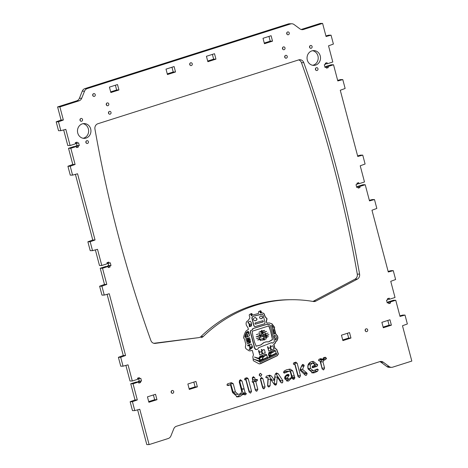 <?xml version="1.0" encoding="UTF-8"?>
<svg xmlns="http://www.w3.org/2000/svg" width="468" height="468" viewBox="0 0 468 468"><rect width="100%" height="100%" fill="white"/><g stroke="black" fill="none" stroke-linecap="round" stroke-linejoin="round"><path stroke-width="0.7" d="M312.092 361.466L315.461 364.876L314.707 366.356L312.051 367.234M315.982 369.632L315.274 371.264L311.676 372.867M312.87 363.25L309.869 363.373L308.201 364.835C307.891 366.83 307.932 368.076 308.336 368.568L310.916 370.802L313.221 370.785L310.635 368.556C310.237 368.064 310.19 366.818 310.5 364.818L312.168 363.361L312.87 363.25L315.303 365.069L312.507 366.169L312.021 367.14L312.729 367.702L317.006 366.345L317.766 364.865L313.273 361.325L311.641 361.594C308.418 362.77 307.23 365.227 308.079 368.959L312.782 372.99L314.66 372.674L317.573 371.247L318.287 369.621L317.064 369.135L313.221 370.785M286.679 374.751L286.79 375.33L284.989 378.045L286.398 379.039L288.697 379.027L287.288 378.033L289.095 375.318L288.984 374.733L287.721 374.441C285.223 375.523 284.269 377.027 284.872 378.963L287.68 381.098L288.621 380.952L292.02 377.676L294.044 379.226L294.881 377.881L292.705 370.82L290.131 369.088L286.469 369.819L284.193 371.013L283.497 372.37L284.667 373.008L289.259 371.171L290.347 371.978L291.33 375.71C291.669 377.085 291.014 378.156 289.359 378.916L288.697 379.027M289.259 371.171L285.831 371.416L283.514 372.44M288.844 369.217L290.406 370.831L292.576 377.898L292.43 378.729M289.043 378.992L286.545 380.888M323.909 357.64L324.254 358.26L323.289 359.582L321.873 360.032L320.644 361.84L322.241 369.158M319.743 358.997L320.206 359.816L322.505 359.804L322.206 359.225L320.785 358.687L319.053 359.219L318.497 360.319L319.504 360.927L320.001 360.769L322.13 368.831L323.721 369.796L324.593 368.053L322.949 361.828L324.172 360.021L325.588 359.57L326.559 358.248L324.991 357.3L323.411 357.798L322.505 359.804M252.351 377.46L252.995 379.811L255.3 379.8L254.762 377.77L253.176 376.81L252.305 378.553L252.837 380.578L252.082 381.748L253.334 382.467L255.358 390.125L256.95 391.09L257.821 389.347L255.739 381.461L256.727 381.145L257.605 379.963L256.897 379.367L255.3 379.8M255.241 379.8L254.422 381.157L253.434 381.473L255.469 390.452M230.49 384.772L232.549 392.564L237.457 396.958L239.868 396.542L243.723 393.804L244.852 394.887L245.788 394.588L246.344 393.483L245.179 392.927L242.014 380.94L240.207 379.846L239.212 381.829L241.383 390.049C241.915 392.12 241.195 393.483 239.23 394.126L238.019 394.337L235.422 391.944L233.251 383.725L231.408 382.625L227.483 383.871L226.933 384.977L227.939 385.585L230.49 384.772L227.003 385.164M243.723 393.804L241.424 393.816L237.569 396.554L236.358 396.858M243.032 392.892L244.039 393.5L243.489 394.6M239.446 380.355L242.88 392.939L245.179 392.927M230.49 382.918L233.117 391.956L235.72 394.354L238.019 394.337M304.194 365.268L302.72 364.426L301.913 365.256L300.28 368.965L300.204 370.311L305.066 375.032L306.359 375.313L307.166 373.639L306.675 372.832L302.562 369.41L304.194 365.268L301.901 365.28L300.263 369.427L304.375 372.85L304.861 373.651L304.732 374.745M294.553 362.548L298.18 375.734L298.134 376.822M245.624 378.103L249.251 391.283L249.204 392.377M259.377 374.084L259.383 375.588M260.424 378.22L262.77 386.989L262.729 388.107M270.475 379.191L274.359 384.468L275.494 385.152L276.038 384.959L276.6 383.76L277.308 377.021L280.835 382.391L281.876 382.959L282.602 382.701L282.883 380.765L278.296 373.786L276.313 373.049L274.997 374.78L274.435 380.151L271.341 375.95L269.392 375.254L266.333 376.196L265.783 377.302L266.789 377.904L268.035 377.512L267.585 385.626L268.772 387.1L270.112 385.802L270.475 379.191L268.176 379.209L267.696 386.287M277.308 377.021L275.008 377.032L274.172 384.234M275.67 373.423L280.584 380.776L280.701 382.186M268.556 375.488L272.13 380.168L274.435 380.151M284.831 56.096A1.433 1.305 -90.4 0 1 284.842 57.447M108.605 112.115A1.433 1.305 -90.4 0 1 108.611 113.467M342.711 339.943L348.666 338.048L350.965 338.036L349.537 332.613L341.453 335.182L342.886 340.605L350.965 338.036M347.408 333.292L348.666 338.048M387.826 320.445L389.084 325.201L383.128 327.097M264.268 43.056L270.223 41.161L272.528 41.149L271.095 35.726L263.01 38.294L264.443 43.717L272.528 41.149M268.965 36.405L270.223 41.161M315.567 69.785A1.433 1.305 89.6 0 0 315.561 68.433M312.671 65.292A7.4 6.733 89.6 0 0 317.942 55.949A7.4 6.733 89.6 0 0 312.583 50.708M153.814 343.29L198.66 337.644A4.627 4.206 89.6 0 0 200.947 336.533A148.929 135.521 -90.4 0 1 289.329 299.725L291.628 299.713A148.929 135.521 -90.4 0 1 313.385 301.503A4.627 4.206 -90.4 0 0 314.063 301.562A4.627 4.206 -90.4 0 0 315.865 301.105L357.289 279.162L354.984 279.18A4.627 4.206 89.6 0 0 357.289 274.143A1197.91 1090.054 89.6 0 0 301.474 62.671A4.627 4.206 89.6 0 0 298.678 59.904L97.9 123.727A4.627 4.206 -90.4 0 0 94.94 129.045A1197.91 1090.054 89.6 0 0 150.86 340.482A4.627 4.206 -90.4 0 0 154.809 343.418A4.627 4.206 -90.4 0 0 155.259 343.383L198.66 337.644M312.84 301.415A4.627 4.206 89.6 0 0 313.56 301.117L354.984 279.18M83.011 123.681A7.4 6.733 -90.4 0 1 88.376 128.928A7.4 6.733 -90.4 0 1 83.105 138.265M80.122 119.194A1.433 1.305 -90.4 0 1 80.127 120.545M85.989 141.406A1.433 1.305 -90.4 0 1 86.001 142.758M167.269 73.891L173.224 71.996L175.523 71.984L174.096 66.561L166.011 69.129L167.445 74.552L175.523 71.984M171.967 67.24L173.224 71.996M189.832 63.508A1.433 1.305 -90.4 0 1 189.844 64.859M115.385 85.223L116.643 89.985L110.682 91.88M92.834 94.343A1.433 1.305 -90.4 0 1 92.839 95.694M148.707 401.614L154.662 399.719L156.967 399.707L155.534 394.284L147.449 396.852L148.882 402.275L156.967 399.707M153.41 394.963L154.662 399.719M171.276 391.23A1.433 1.305 -90.4 0 1 171.282 392.582M193.822 382.11L195.08 386.872L189.125 388.768M309.699 47.566A1.433 1.305 89.6 0 0 309.687 46.215M212.384 54.387L213.642 59.149L207.687 61.045M286.843 34.024A1.433 1.305 89.6 0 0 286.831 32.672M137.627 409.845L146.806 444.6L149.111 444.588L168.24 438.504A4.627 4.206 89.6 0 0 170.919 435.93L173.768 428.834A4.627 4.206 -90.4 0 1 176.448 426.26L379.788 361.624A4.627 4.206 -90.4 0 1 380.929 361.442A4.627 4.206 -90.4 0 1 383.304 362.226L389.171 366.555A4.627 4.206 89.6 0 0 391.54 367.339A4.627 4.206 89.6 0 0 392.687 367.158L411.817 361.074L402.486 325.751L407.359 323.961L405.013 315.075L400.023 316.421L395.747 300.251L390.253 301.995L390.534 303.065L388.756 303.627L388.475 302.562L387.258 302.948L386.533 300.193L387.744 299.807L387.463 298.742L389.241 298.174L389.522 299.239L395.021 297.496L390.745 281.321L395.618 279.531L393.272 270.644L388.282 271.99L371.966 210.231L376.834 208.441L374.488 199.555L369.498 200.901L365.227 184.725L359.728 186.475L360.009 187.539L358.231 188.107L357.95 187.042L356.739 187.428L356.013 184.673L357.224 184.287L356.944 183.222L358.722 182.655L359.003 183.719L364.496 181.976L360.225 165.801L365.099 164.011L362.747 155.124L357.763 156.47L340.271 90.266L345.138 88.481L342.792 79.595L337.802 80.941L333.532 64.765L328.033 66.514L328.314 67.579L326.535 68.147L326.255 67.076L325.044 67.462L324.312 64.707L325.529 64.321L325.248 63.256L327.027 62.689L327.308 63.759L332.801 62.01L328.53 45.835L333.403 44.05L331.051 35.164L326.061 36.504L322.604 23.4L303.469 29.484A4.627 4.206 -90.4 0 1 302.322 29.665A4.627 4.206 -90.4 0 1 299.953 28.881L294.085 24.552A4.627 4.206 89.6 0 0 291.716 23.769A4.627 4.206 89.6 0 0 290.569 23.95L87.229 88.587A4.627 4.206 89.6 0 0 84.55 91.161L81.701 98.257A4.627 4.206 -90.4 0 1 79.022 100.831L59.892 106.909L63.355 120.019L58.482 121.809L60.828 130.695L65.818 129.349L70.095 145.519L75.588 143.775L75.307 142.705L77.085 142.143L77.366 143.208L78.583 142.822L79.308 145.577L78.097 145.963L78.378 147.028L76.6 147.595L76.319 146.531L70.82 148.274L75.096 164.449L70.223 166.239L72.569 175.126L77.559 173.78L95.051 239.979L90.178 241.769L92.524 250.655L97.514 249.309L101.79 265.485L107.283 263.736L107.002 262.671L108.781 262.103L109.062 263.174L110.278 262.788L111.004 265.543L109.793 265.929L110.074 266.994L108.295 267.556L108.014 266.491L102.515 268.24L106.792 284.409L101.919 286.2L104.265 295.086L109.255 293.74L125.57 355.499L120.703 357.289L123.049 366.175L128.039 364.829L132.309 381.005L137.808 379.255L137.528 378.191L139.306 377.623L139.587 378.694L140.798 378.308L141.529 381.063L140.312 381.449L140.593 382.514L138.815 383.081L138.534 382.011L133.041 383.76L137.311 399.935L132.438 401.719L134.79 410.606L139.774 409.26L149.111 444.588M138.534 382.011L136.235 382.028L130.736 383.772L135.012 399.947L130.139 401.737L132.485 410.623L134.79 410.606M138.598 378.7L139.224 381.075L138.013 381.461L138.159 382.017M125.886 365.414L130.01 381.022L132.309 381.005M123.049 366.175L120.744 366.192L118.398 357.306L123.271 355.516L125.57 355.499M107.102 294.325L123.271 355.516M108.014 266.491L105.709 266.508L100.216 268.252L104.487 284.427L99.614 286.217L101.966 295.103L104.265 295.086M108.073 263.18L108.705 265.555L107.488 265.941L107.634 266.497M95.367 249.894L99.485 265.496L101.79 265.485M92.524 250.655L90.225 250.672L87.879 241.786L92.752 239.996L95.051 239.979M75.406 174.359L92.752 239.996M76.319 146.531L74.014 146.542L68.521 148.292L72.792 164.461L67.918 166.251L70.27 175.137L72.569 175.126M76.378 143.214L77.009 145.595L75.793 145.975L75.939 146.531M63.666 129.928L67.79 145.536L70.095 145.519M60.828 130.695L58.529 130.707L56.183 121.82L61.051 120.03L63.355 120.019M79.022 100.831L76.723 100.842L57.593 106.926L61.051 120.03M76.723 100.842A4.627 4.206 89.6 0 0 79.402 98.274L81.701 98.257M84.55 91.161L82.251 91.172L79.402 98.274M82.251 91.172A4.627 4.206 -90.4 0 1 84.924 88.604L87.229 88.587M290.569 23.95L288.265 23.962L84.924 88.604M288.265 23.962A4.627 4.206 -90.4 0 1 289.411 23.78L291.716 23.769M322.604 23.4L320.299 23.412L301.17 29.496M331.051 35.164L328.752 35.176L325.915 35.942M333.532 64.765L331.227 64.777L325.734 66.526L325.88 67.082M337.656 80.373L340.493 79.607L342.792 79.595M362.747 155.124L360.448 155.142L357.61 155.903M365.227 184.725L362.922 184.743L357.429 186.492L357.575 187.042M369.351 200.333L372.189 199.573L374.488 199.555M393.272 270.644L390.967 270.662L388.13 271.422M395.747 300.251L393.448 300.263L387.949 302.012L388.095 302.562M399.871 315.853L402.708 315.093L405.013 315.075M391.54 367.339L389.241 367.351A4.627 4.206 -90.4 0 1 386.872 366.567L389.171 366.555M383.304 362.226L380.999 362.244L386.872 366.567M380.999 362.244A4.627 4.206 89.6 0 0 379.782 361.624M365.286 330.911A1.433 1.305 89.6 0 0 365.274 329.56M106.371 103.65A1.433 1.305 -90.4 0 1 106.376 105.002M282.596 47.631A1.433 1.305 -90.4 0 1 282.602 48.982M259.447 363.928L277.056 355.733L278.255 354.007L276.951 350.608C276.787 349.444 276.091 348.765 274.868 348.578L273.681 344.085C274.698 343.927 275.336 343.073 275.582 341.529C276.559 341.464 277.272 340.236 277.723 337.837L277.407 336.106L275.687 334.058L274.242 328.589L274.441 327.319L271.768 323.815L269.381 322.949L266.877 323.095L266.421 321.376L267.053 318.784L265.175 316.649L264.198 313.847L263.349 313.127L261.507 312.747L261.068 311.074L260.489 310.764L258.535 311.682L258.558 313.449L252.398 315.116L252.059 313.835L251.48 313.531L249.538 314.438L249.204 315.145L249.93 317.918L248.034 320.72L247.127 321.177C246.086 322.13 245.835 323.476 246.367 325.231L247.993 327.875L248.397 329.402L246.139 330.923C244.904 332.766 244.027 335.053 243.5 337.779L244.448 339.078L245.858 344.401L245.331 347.092L245.916 348.683L248.865 350.725L249.982 350.906L252.281 350.368L253.457 354.808L252.831 356.774L253.305 360.693L258.968 363.788L260.518 363.724L277.249 355.733L278.448 354.001L277.144 350.608C276.974 349.444 276.284 348.765 275.061 348.578L273.874 344.085C274.891 343.921 275.523 343.073 275.775 341.529C276.746 341.464 277.46 340.236 277.916 337.837L277.6 336.106L275.88 334.058L274.435 328.589L274.634 327.319L271.961 323.815L269.153 322.943M266.877 323.095L266.233 321.376L266.865 318.79L264.982 316.649L264.005 313.847L263.156 313.133L261.32 312.747L260.875 311.074L260.389 310.77M317.515 369.012L317.064 369.135M288.265 374.318L287.855 374.388M284.292 373.107L283.953 373.014M293.483 379.326L293.003 379.232M321.235 358.611L320.785 358.687M325.336 357.242L324.991 357.3M323.248 369.878L323.721 369.796M253.644 376.728L253.176 376.81M256.476 391.166L256.072 391.09M240.687 379.764L240.207 379.846M303.012 364.385L302.72 364.426M305.926 375.389L305.522 375.318M293.851 362.776L293.301 363.876L294.302 364.484L294.805 364.326L298.022 376.5L299.608 377.46L300.479 375.716L297.174 363.203L295.583 362.244L293.851 362.776M296.057 362.162L295.583 362.244M299.134 377.541L299.608 377.46M245.056 378.284L244.507 379.39L245.875 379.881L249.093 392.049L250.678 393.015L251.55 391.271L248.245 378.758L246.735 377.775L245.056 378.284M247.127 377.723L246.735 377.775M250.21 393.091L250.678 393.015M261.817 374.418L260.155 373.411L259.243 375.237L260.904 376.243L261.817 374.418M260.518 373.359L260.155 373.411M260.541 376.301L260.173 376.249M262.852 378.565L261.267 377.606L260.389 379.349L262.612 387.756L264.198 388.715L265.069 386.972L262.852 378.565L260.547 378.583M261.77 377.518L261.267 377.606M263.689 388.803L263.273 388.721M269.878 375.178L269.392 375.254M276.816 372.967L276.313 373.049M285 47.906A1.433 1.305 89.6 0 0 283.743 46.87A1.433 1.305 89.6 0 0 282.496 48.701A1.433 1.305 89.6 0 0 283.76 49.737A1.433 1.305 89.6 0 0 285 47.906M287.241 56.365A1.433 1.305 89.6 0 0 285.977 55.329A1.433 1.305 89.6 0 0 284.731 57.166A1.433 1.305 89.6 0 0 285.995 58.202A1.433 1.305 89.6 0 0 287.241 56.365M108.775 103.925A1.433 1.305 89.6 0 0 107.517 102.89A1.433 1.305 89.6 0 0 106.271 104.721A1.433 1.305 89.6 0 0 107.535 105.756A1.433 1.305 89.6 0 0 108.775 103.925M111.015 112.384A1.433 1.305 89.6 0 0 109.752 111.349A1.433 1.305 89.6 0 0 108.506 113.186A1.433 1.305 89.6 0 0 109.769 114.221A1.433 1.305 89.6 0 0 111.015 112.384M383.298 327.758L391.383 325.19L389.949 319.767L381.87 322.335L383.298 327.758M317.965 68.702A1.433 1.305 -90.4 0 1 316.719 70.533A1.433 1.305 -90.4 0 1 316.701 67.667A1.433 1.305 -90.4 0 1 317.965 68.702M307.312 60.044A7.4 6.733 -90.4 0 1 313.73 50.591A7.4 6.733 -90.4 0 1 320.247 55.938A7.4 6.733 -90.4 0 1 313.823 65.391A7.4 6.733 -90.4 0 1 307.312 60.044M200.947 336.533L203.247 336.515A148.929 135.521 -90.4 0 1 291.628 299.713M203.247 336.515A4.627 4.206 -90.4 0 1 200.959 337.627M298.683 59.898A4.627 4.206 -90.4 0 1 299.83 59.717A4.627 4.206 -90.4 0 1 303.773 62.659L301.474 62.671M357.289 274.143L359.588 274.125A1197.91 1090.054 89.6 0 0 303.773 62.659M359.588 274.125A4.627 4.206 -90.4 0 1 357.289 279.162M90.675 128.911A7.4 6.733 89.6 0 0 84.164 123.57A7.4 6.733 89.6 0 0 77.477 131.011A7.4 6.733 89.6 0 0 84.258 138.37A7.4 6.733 89.6 0 0 90.675 128.911M82.526 119.463A1.433 1.305 89.6 0 0 79.969 119.867A1.433 1.305 89.6 0 0 81.286 121.294A1.433 1.305 89.6 0 0 82.526 119.463M85.89 142.471A1.433 1.305 89.6 0 0 87.153 143.506A1.433 1.305 89.6 0 0 88.399 141.675A1.433 1.305 89.6 0 0 87.136 140.64A1.433 1.305 89.6 0 0 85.89 142.471M192.243 63.777A1.433 1.305 89.6 0 0 189.686 64.186A1.433 1.305 89.6 0 0 190.997 65.614A1.433 1.305 89.6 0 0 192.243 63.777M110.857 92.541L118.942 89.967L117.509 84.55L109.424 87.118L110.857 92.541M95.238 94.612A1.433 1.305 89.6 0 0 92.682 95.022A1.433 1.305 89.6 0 0 93.998 96.449A1.433 1.305 89.6 0 0 95.238 94.612M173.681 391.5A1.433 1.305 89.6 0 0 171.124 391.909A1.433 1.305 89.6 0 0 172.44 393.336A1.433 1.305 89.6 0 0 173.681 391.5M189.3 389.429L197.385 386.855L195.952 381.438L187.867 384.006L189.3 389.429M309.588 47.28A1.433 1.305 -90.4 0 1 310.834 45.449A1.433 1.305 -90.4 0 1 312.097 46.484A1.433 1.305 -90.4 0 1 310.851 48.315A1.433 1.305 -90.4 0 1 309.588 47.28M207.862 61.706L215.941 59.132L214.508 53.715L206.429 56.283L207.862 61.706M286.738 33.743A1.433 1.305 -90.4 0 1 287.978 31.912A1.433 1.305 -90.4 0 1 289.242 32.947A1.433 1.305 -90.4 0 1 287.995 34.778A1.433 1.305 -90.4 0 1 286.738 33.743M365.175 330.63A1.433 1.305 -90.4 0 1 366.421 328.799A1.433 1.305 -90.4 0 1 367.684 329.835A1.433 1.305 -90.4 0 1 366.438 331.666A1.433 1.305 -90.4 0 1 365.175 330.63M59.892 106.909L57.593 106.926M72.792 164.461L75.096 164.449M68.521 148.292L70.82 148.274M104.487 284.427L106.792 284.409M100.216 268.252L102.515 268.24M135.012 399.947L137.311 399.935M130.736 383.772L133.041 383.76M116.643 89.985L118.942 89.967M75.442 143.22L77.366 143.208M77.009 145.595L79.308 145.577M75.793 145.975L78.097 145.963M76.454 147.04L78.378 147.028M107.137 263.186L109.062 263.174M108.705 265.555L111.004 265.543M107.488 265.941L109.793 265.929M108.149 267.006L110.074 266.994M137.662 378.706L139.587 378.694M139.224 381.075L141.529 381.063M138.013 381.461L140.312 381.449M138.668 382.526L140.593 382.514M195.08 386.872L197.385 386.855M130.139 401.737L132.438 401.719M118.398 357.306L120.703 357.289M99.614 286.217L101.919 286.2M87.879 241.786L90.178 241.769M67.918 166.251L70.223 166.239M56.183 121.82L58.482 121.809M213.642 59.149L215.941 59.132M325.734 66.526L328.033 66.514M326.389 67.591L328.314 67.579M324.944 67.088L326.255 67.076M325.383 63.771L327.308 63.759M357.429 186.492L359.728 186.475M358.084 187.557L360.009 187.539M356.639 187.048L357.95 187.042M357.078 183.731L359.003 183.719M387.949 302.012L390.253 301.995M388.61 303.077L390.534 303.065M387.159 302.568L388.475 302.562M387.598 299.251L389.522 299.239M389.084 325.201L391.383 325.19M265.871 377.524L268.035 377.512M269.036 375.962L271.341 375.95M274.236 384.064L276.535 384.047M274.184 384.228L276.471 384.216M274.388 384.503L276.313 384.491M274.739 384.813L275.962 384.807M274.804 384.848L275.898 384.842M244.84 379.887L245.875 379.881M293.582 364.332L294.805 364.326M300.263 369.427L302.562 369.41M304.375 372.85L306.675 372.832M241.868 389.136L244.167 389.124M253.434 381.473L255.739 381.461M252.527 382.315L253.246 382.309M321.873 360.032L324.172 360.021M320.644 361.84L322.949 361.828M318.784 360.781L320.001 360.769M291.014 377.682L292.02 377.676M286.463 375.769L288.768 375.751M285.018 371.674L287.317 371.662M314.707 366.356L317.006 366.345M314.478 366.432L316.783 366.421M308.336 368.568L310.635 368.556M315.274 371.264L317.573 371.247M312.355 372.686L314.66 372.674M252.398 315.116L251.38 313.531M262.051 312.764L261.32 312.747M249.889 350.906L252.281 350.368M254.738 326.693L253.849 325.775L251.883 318.334L252.1 317.052L253.217 316.263L260.957 314.28L262.408 314.438L263.168 315.403L265.034 322.475L264.865 323.692L254.738 326.693L254.042 325.769L252.076 318.328L252.293 317.052L253.41 316.257L261.811 314.239M249.327 326.717L249.192 324.166L247.864 322.124L250.403 321.235L251.649 323.294L251.421 325.98L249.327 326.717L249.38 324.166L248.128 322.113M247.864 322.124L250.403 321.235M258.968 350.509L259.494 352.544L259.886 351.913L260.6 352.053L261.659 351.515L262.045 354.048L259.816 355.007L258.681 350.631L258.968 350.509L258.681 350.631M259.816 355.007L258.488 350.631M260.506 352.053L261.659 351.515M245.472 337.516L244.881 337.077C244.77 336.352 245.302 334.737 246.466 332.233L248.116 331.379L248.958 332.262L249.549 335.772L245.472 337.516L245.068 337.077C244.963 336.352 245.495 334.737 246.659 332.233L248.198 331.362M246.297 340.353L246.039 340.096L247.759 339.259L250.146 339.136L246.297 340.353L247.174 339.534L248.736 339.025M248.543 339.025L249.848 338.937M250.573 340.961L249.532 341.874L246.946 342.301L250.362 341.055M246.999 342.529L246.753 342.301L249.397 341.383M249.204 341.383L250.175 341.055M251.205 346.49L250.602 347.753L251.883 348.116L249.848 349.596M251.72 347.227L251.082 346.519M251.965 347.332L252.831 347.291L251.965 347.332M251.772 347.338L252.644 347.291L251.772 347.338M248.502 345.22L247.853 345.103L251.234 344.015L252.831 347.291M247.853 345.103L251.234 344.015M250.953 348.73L248.964 349.467L250.953 348.73L249.696 348.315L249.678 345.992L247.56 345.741L249.935 345.325L248.04 345.109M249.742 345.325L249.04 345.214M247.56 345.741L249.935 345.325M249.678 345.992L247.753 345.741M251.146 348.73L249.889 348.309L249.871 345.987M249.151 349.461L249.947 349.596M248.964 349.467L249.754 349.596M275.003 354.106L276.588 353.475L276.74 354.428L269.375 357.938L268.895 357.85L268.924 356.973L276.377 353.475M268.749 357.283L275.196 354.106M268.977 357.926L268.942 357.283M269.404 356.142L268.907 355.932L268.492 354.358L268.878 352.55L273.856 350.175L275.389 350.62L276.161 353.153L270.434 355.873L269.1 355.932L268.614 353.831L269.065 352.55L274.541 350.087M269.632 324.704L270.334 325.599L274.324 340.692L274.178 341.897L272.317 343.138L271.557 342.652L258.441 347.765L257.868 349.075L257.031 349.426L255.51 349.456L254.703 348.531L250.333 331.987L250.55 330.695L252.661 329.583L252.919 328.606L267.251 324.283L269.632 324.704M267.93 324.693L269.077 324.54M252.468 329.583L252.726 328.606L267.058 324.283L267.825 324.5M256.335 349.573L254.896 348.525L250.526 331.987L250.743 330.689L252.661 329.583M272.317 343.138L271.364 342.652M272.007 342.915L271.557 342.652M273.704 329.624L272.709 329.753L272.616 329.408L273.704 329.624M272.709 329.753L272.429 329.408L273.441 329.419M272.429 329.408L273.248 329.425L272.429 329.408M274.172 331.408L273.324 332.081L273.218 331.672L274.172 331.408L273.218 331.672M273.324 332.081L273.025 331.672M274.734 333.544L273.909 334.304L273.803 333.906L274.734 333.544M273.909 334.304L273.616 333.912L274.681 333.339M275.582 335.925L276.155 336.808C276.816 338.276 276.576 339.376 275.441 340.113L275.184 339.142L275.517 338.487L274.839 337.826L274.289 335.731L274.839 335.269L275.582 335.925M275.441 340.113L274.997 339.142L275.33 338.487L274.646 337.826L274.096 335.731L274.839 335.269M274.488 332.602L273.622 333.204L273.523 332.842L274.488 332.602M273.622 333.204L273.33 332.842L274.441 332.432M273.979 330.671L273.025 330.94L272.914 330.537L273.979 330.671M273.025 330.94L272.721 330.537L273.926 330.484M273.002 328.208L272.347 328.39L271.522 325.248L272.745 326.43L273.388 327.752L273.002 328.208M272.347 328.39L271.522 325.248M270.726 346.964L272.06 345.87L272.967 345.928L273.774 348.993L271.399 350.017L270.27 345.671L270.919 346.964L272.06 345.87L272.774 345.928M271.399 350.017L270.089 345.793L270.522 345.565M267.901 346.689L268.416 348.672L268.778 348.034L270.416 347.712L270.814 350.269L268.808 351.135L267.673 346.782M268.808 351.135L267.485 346.782M269.363 348.174L270.416 347.712M259.974 361.197L267.591 357.605L268.205 358.125L268.041 358.576L260.079 362.314M260.003 362.314L259.652 361.717L253.709 359.126L260.167 361.197L267.889 357.581M259.652 361.717L253.902 359.126M260.196 362.314L259.845 361.717M247.122 343.758L250.784 341.944L249.783 343.032L247.262 343.758L249.643 342.576M249.45 342.576L250.784 341.944M247.941 341.149L246.583 341.429L247.718 340.692L250.368 339.967L247.941 341.149M246.583 341.429L247.525 340.692L250.368 339.967M249.824 337.914L245.899 338.844L248.42 337.896L249.824 337.914M245.969 339.095L245.706 338.844L246.975 338.229L249.444 337.884M249.637 337.878L248.97 337.849M261.94 350.784L263.531 349.631M263.338 349.637L264.443 349.742L265.221 352.679L262.636 353.79L261.302 349.467L261.723 349.362L262.127 350.784L263.431 349.631M261.302 349.467L261.723 349.362M262.636 353.79L261.495 349.467M260.594 360.454L259.728 360.284L259.43 359.155L254.411 357.055L259.249 358.435L259.389 357.3L260.231 356.382L265.169 354.165L266.614 354.604L267.439 357.3L260.594 360.454L259.535 360.284L259.43 359.155M260.401 360.454L259.535 360.284L260.401 360.454M259.056 358.435L259.202 357.3L260.038 356.382L265.543 354.065M259.237 359.155L254.411 357.055M251.901 315.42L251.363 315.894L250.924 314.244L251.585 314.233L251.901 315.42M251.363 315.894L250.737 314.244L251.585 314.233M250.737 314.244L251.392 314.233L250.737 314.244M260.588 311.466L260.957 312.835L260.395 312.981L259.992 311.454L260.588 311.466L259.798 311.454L260.401 311.472L259.798 311.454L260.395 312.981M259.301 352.544L259.763 351.913M268.222 348.672L268.685 348.04M259.711 357.599L262.8 356.101L260.243 356.815L259.711 357.599M263.092 358.95L262.507 357.991L264.397 356.148L266.339 355.148L264.56 355.621L259.769 358.102L259.986 359.986L260.424 360.138L263.01 358.95M259.986 359.986L262.899 358.95L262.314 357.991L264.209 356.148L266.146 355.154M271.124 332.637L268.767 325.904L252.275 331.204L252.767 335.304L254.627 342.447L256.171 346.174L260.74 345.033L263.975 342.57L266.111 341.886L268.737 341.862L272.464 339.739L271.943 335.948L269.135 326.155M255.996 346.15L260.553 345.039L263.507 342.81M269.463 355.674L270.855 355.306L270.843 353.352L275.149 351.064L270.679 352.784L269.1 353.907L269.656 355.768M269.65 352.457L269.036 353.399L271.27 352.152L269.65 352.457M245.53 336.463C245.32 337.135 246.191 336.995 248.134 336.053L246.893 335.275L248.21 333.982L248.175 332.169L246.823 332.783L245.53 336.463L245.829 336.878M249.947 326.091L251.298 325.611L251.474 324.342L249.701 324.014L249.947 326.091M249.953 326.02L251.105 325.611L251.281 324.342L249.701 324.014M263.268 321.007L262.729 320.715L255.282 322.861L254.925 323.242L255.265 324.131L263.057 321.966L263.268 321.007L262.712 320.703M255.434 324.178L263.332 321.756M262.647 316.971L261.185 315.795C259.003 316.965 258.956 317.971 261.045 318.825C262.343 318.421 262.876 317.801 262.647 316.971M256.932 318.784L255.224 317.386C252.714 318.696 252.667 319.855 255.089 320.855C256.552 320.41 257.166 319.72 256.932 318.784M268.55 341.862L272.452 339.452L270.931 332.643M265.713 341.933L267.339 341.751M263.314 342.81L265.578 341.997M268.942 326.155L268.574 325.909M259.997 333.485L256.324 334.655M264.274 332.403L262.595 332.888L263.092 334.152L264.853 334.099L263.338 335.094L263.513 336.129L265.52 335.41L265.233 333.058L266.14 335.24L268.96 334.684L266.304 335.866L266.421 337.013L268.392 336.574L266.462 337.37L266.52 337.937L266.286 337.41L265.128 337.609L266.157 337.118L265.701 336.082L263.601 336.667L263.817 337.949L265.052 337.633L263.841 338.095L264.046 339.323L266.345 338.774L264.104 339.669L264.192 340.172L264.016 339.698L261.513 340.312L263.894 339.37L263.478 338.235L260.577 339.353L260.647 340.692L260.056 339.516L257.657 339.984L259.91 338.972L259.845 337.715L256.528 338.633L262.8 336.387L262.431 335.38L260.442 335.854L260.5 336.948L260.003 335.96L256.09 336.89L259.839 335.386L259.775 334.193L260.284 335.205L262.185 334.445L261.975 333.011L260.892 333.204L261.928 332.713L261.77 331.607L258.868 332.251L261.688 331.069L261.571 330.256L261.864 331.016L264.765 330.379L262.062 331.519L262.437 332.485L266.579 331.397L264.274 332.403M262.25 332.485L266.579 331.397M261.846 330.964L264.765 330.379M258.868 332.251L261.495 331.069L261.571 330.256M260.892 333.204L261.741 332.713L261.583 331.666M260.249 335.141L261.992 334.445L261.787 333.046M256.09 336.89L259.646 335.386L259.775 334.193M260.5 336.948L259.828 336.001M256.528 338.633L262.606 336.387L262.255 335.421M257.657 339.984L259.717 338.978L259.652 337.767M260.647 340.692L259.88 339.552M261.513 340.312L263.706 339.37L263.308 338.3M264.192 340.172L263.847 339.75M264.04 339.265L266.345 338.774M263.812 337.902L265.052 337.633M265.128 337.609L265.964 337.118L265.531 336.129M266.52 337.937L266.111 337.451M266.415 336.96L268.392 336.574M266.128 335.205L268.96 334.684M263.502 336.065L265.327 335.41L265.233 333.058M263.086 334.152L264.853 334.099M268.07 333.081L265.988 333.743M245.337 336.463C245.133 337.135 245.998 336.995 247.941 336.053L246.7 335.275L248.022 333.988L247.981 332.169M250.38 323.926L249.514 324.014M254.996 320.855C256.394 320.364 256.979 319.679 256.739 318.784L255.13 317.386M260.951 318.825C262.179 318.375 262.683 317.754 262.46 316.971L261.091 315.801M263.139 321.762L263.075 321.007M259.793 359.986L260.231 360.138M259.734 357.499L262.571 356.119M268.843 353.399L271.077 352.158M269.27 355.674L270.662 355.306L270.65 353.358L274.956 351.064M301.176 29.496L303.469 29.484M313.56 301.117L315.865 301.105M154.352 343.389L155.259 343.383M267.807 385.813L270.112 385.802M275.997 373.797L278.296 373.786M280.584 380.776L282.883 380.765M281.139 382.713L282.602 382.701M274.295 383.772L276.6 383.76M274.236 384.298L276.436 384.286M274.599 384.714L276.102 384.702M262.77 386.989L265.069 386.972M245.946 378.77L248.245 378.758M249.251 391.283L251.55 391.271M294.869 363.215L297.174 363.203M298.18 375.734L300.479 375.716M301.778 366.222L304.083 366.204M304.861 373.651L307.166 373.639M230.946 383.742L233.251 383.725M233.117 391.956L235.422 391.944M239.715 380.958L242.014 380.94M241.81 388.902L244.115 388.885M244.039 393.5L246.344 393.483M244.004 394.6L245.788 394.588M241.225 394.097L243.53 394.085M237.569 396.554L239.868 396.542M252.463 377.781L254.762 377.77M255.3 379.981L257.605 379.963M254.422 381.157L256.727 381.145M255.516 389.358L257.821 389.347M319.901 359.237L322.206 359.225M324.254 358.26L326.559 358.248M323.289 359.582L325.588 359.57M322.288 368.064L324.593 368.053M290.716 378.074L291.845 378.062M286.749 380.964L288.621 380.952M287.1 374.745L288.984 374.733M286.79 375.33L289.095 375.318M284.989 378.045L287.288 378.033M290.406 370.831L292.705 370.82M291.757 375.939L294.056 375.927M292.365 377.442L294.664 377.424M292.576 377.898L294.881 377.881M315.461 364.876L317.766 364.865M314.326 366.508L316.625 366.491M312.53 367.678L312.905 367.678M309.869 363.373L312.168 363.361M308.201 364.835L310.5 364.818M316.093 369.632L318.287 369.621"/></g></svg>
